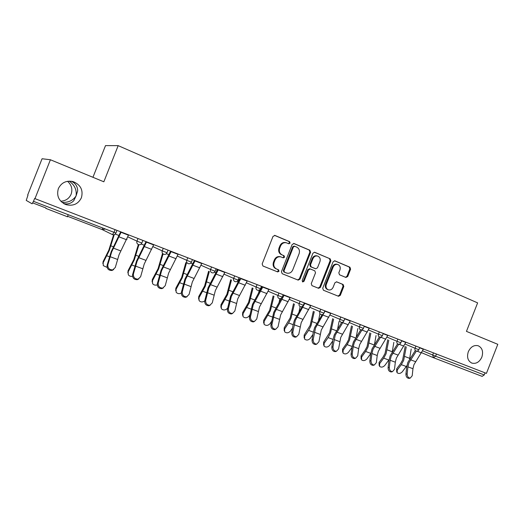 <?xml version="1.0" encoding="UTF-8"?>
<svg xmlns="http://www.w3.org/2000/svg" width="524" height="524" viewBox="0 0 524 524"><rect width="100%" height="100%" fill="white"/><g stroke="black" fill="none" stroke-linecap="round" stroke-linejoin="round"><path stroke-width="0.79" d="M63.535 203.469C67.498 204.537 70.91 203.613 73.766 200.705L76.072 195.943C72.915 200.594 68.218 202.736 61.983 202.356M81.39 197.797C78.2 204.065 73.078 206.345 66.017 204.622C58.904 201.34 56.35 196.009 58.347 188.633C61.426 182.535 66.384 180.21 73.229 181.651C80.703 184.828 83.421 190.212 81.39 197.797M67.537 181.297C71.578 184.926 72.77 189.236 71.12 194.221C69.148 198.583 65.697 200.908 60.771 201.203M481.844 357.139C479.467 362.091 476.146 364.082 471.875 363.106C467.853 361.029 466.661 357.244 468.305 351.748C470.663 346.836 473.958 344.831 478.176 345.748C482.276 347.805 483.501 351.604 481.844 357.139M290.119 243.097L289.582 241.636L275.002 235.459L273.011 236.403L262.157 263.926L262.956 266.015L277.707 271.923L279.03 271.229L278.493 269.788L276.607 269.028C274.052 267.659 273.227 265.452 274.118 262.393L275.015 260.114C276.331 257.428 278.323 256.367 280.982 256.93L283.281 257.854L284.578 257.16L284.041 255.712L282.161 254.933C279.62 253.544 278.794 251.317 279.685 248.258L280.582 245.979C281.866 243.352 283.812 242.291 286.418 242.802L288.848 243.791L290.119 243.097M288.482 243.64L289.438 242.913L288.907 241.459L274.497 235.355M277.196 271.72L278.375 270.993L277.838 269.552L276.607 269.028M282.855 257.684L283.91 256.95L283.373 255.502L282.161 254.933M69.181 181.127C74.605 184.959 76.904 189.898 76.072 195.943L77.683 190.828C77.519 186.197 75.338 183 71.146 181.225L71.107 181.212M67.413 216.733L45.824 208.375M345.892 277.445L347.72 276.515L350.602 269.179L349.921 267.194L334.856 260.821L333.12 261.797L322.712 288.246L323.426 290.237L338.55 296.289L340.325 295.32L343.81 286.458L343.122 284.493L336.644 281.84L334.888 282.816L333.146 287.237C332.072 289.438 330.474 290.309 328.365 289.831C326.249 288.822 325.555 287.028 326.295 284.46L333.14 267.063C334.174 264.921 335.72 264.057 337.777 264.463C339.978 265.458 340.705 267.279 339.958 269.919L338.825 272.808L339.519 274.792L345.892 277.445M33.49 201.334L32.108 203.797L26.239 200.417L27.995 195.105L27.693 194.954L42.077 158.746L50.415 159.755L103.844 181.795L118.182 145.639L477.619 302.879L466.452 331.384L497.8 344.32L486.429 373.383L34.617 198.498L33.49 201.334L114.003 232.342L115.064 229.669M50.415 159.755L34.957 198.668M310.601 252.28L309.867 250.23L294.088 243.549L292.143 244.485L281.434 271.668L282.2 273.724L298.176 280.124L300.029 279.135L310.601 252.28L309.9 252.083L309.167 250.033L293.597 243.444M314.813 252.326L330.166 258.83L330.873 260.847L320.452 287.342L318.638 288.318L311.99 285.652L311.263 283.648L315.514 272.834L314.793 270.816L310.293 268.969L308.485 269.952L304.038 281.264L302.741 281.951L302.178 280.517L312.913 253.256L314.498 252.241M118.182 145.639L105.507 145.613L92.938 177.302M485.067 372.852L484.248 374.942L482.132 376.37L433.531 357.735L432.667 355.036L433.505 352.901M286.261 242.763L285.75 242.619C283.143 242.108 281.198 243.162 279.921 245.789L280.582 245.979M281.499 254.73C278.958 253.341 278.133 251.12 279.023 248.062L279.921 245.789M280.982 256.93L280.32 256.721C277.661 256.157 275.676 257.212 274.36 259.897L275.015 260.114M275.952 268.792C273.404 267.43 272.572 265.223 273.469 262.17L274.36 259.897M297.652 279.914L299.342 278.886L309.9 252.083M294.743 246.287L293.381 246.942L283.995 270.777L284.532 272.211L286.739 273.096C289.399 273.692 291.39 272.637 292.713 269.939L299.099 253.727C299.99 250.708 299.191 248.5 296.695 247.112L294.743 246.287M294.062 246.097L292.7 246.752L293.381 246.942M286.556 273.03L283.864 271.976L283.327 270.541L292.7 246.752M314.334 252.227L330.166 258.83M318.081 288.095L319.732 287.08L330.14 260.631L329.432 258.62M310.208 268.95L309.592 268.747L307.784 269.722L303.344 281.015L304.038 281.264M302.4 281.742L303.344 281.015M319.935 261.62C320.688 258.928 319.928 257.081 317.655 256.059C315.553 255.647 313.974 256.518 312.926 258.686L310.477 264.895L311.21 266.926L315.71 268.779L317.498 267.803L319.935 261.62M317.655 256.059L316.941 255.856C314.839 255.437 313.267 256.315 312.219 258.476L312.926 258.686M315.088 268.576L310.509 266.703L309.776 264.672L312.219 258.476M337.777 264.463L337.03 264.247C334.98 263.834 333.441 264.705 332.406 266.84L333.14 267.063M328.214 289.779L327.638 289.569C325.522 288.56 324.834 286.766 325.574 284.204L332.406 266.84M337.967 296.06L339.585 295.051L343.063 286.202L342.375 284.237L336.395 281.788M345.532 277.294L346.967 276.272L349.842 268.956L349.161 266.978L334.509 260.769M102.861 263.624L103.117 261.568L108.809 250.21L113.629 234.778M114.245 234.654L109.274 250.479L103.169 262.721L103.287 265.635L107.073 267.378M113.682 269.533L112.025 270.469C108.553 270.522 106.896 268.819 107.06 265.367L107.839 264.751C107.682 268.209 109.339 269.912 112.811 269.867L115.293 267.469L119.079 254.657L128.583 234.903M107.839 264.751L111.684 251.9L121.182 232.034M120.671 231.837L111.212 251.625L107.06 265.367M127.843 272.899L128.079 270.692L133.817 259.55L138.343 244.538M138.932 244.715L134.334 259.839L128.184 271.851L128.295 274.779C129.271 276.076 130.686 276.587 132.526 276.312M152.104 281.892L152.314 279.554L158.097 268.616L162.44 253.675M163.062 253.963L158.667 268.923L152.477 280.713L152.576 283.648C153.709 285.036 155.261 285.456 157.239 284.905M175.678 290.617L175.861 288.161L181.684 277.425L185.85 262.583M186.518 262.891L182.3 277.753L176.077 289.32L176.156 292.261C177.479 293.748 179.182 294.043 181.271 293.152M198.596 299.08L198.747 296.525L204.602 285.986L208.591 271.249M209.312 271.57L205.27 286.327L199.009 297.691L199.081 300.619C200.666 302.23 202.539 302.348 204.701 300.979M217.237 269.205L216.091 272.749M220.873 307.3L221.004 304.66L226.885 294.305L230.704 279.685M231.47 280.026L227.593 294.665L221.311 305.826L221.357 308.747C223.46 310.529 225.543 310.332 227.606 308.164M239.154 277.687L237.529 283.333M138.867 278.873L137.327 279.685C134.013 279.692 132.428 278.015 132.572 274.661L133.397 274.072C133.26 277.438 134.845 279.115 138.166 279.115L140.629 276.711L144.218 264.037L153.755 244.643M133.397 274.072L137.046 261.365L146.576 241.865M146.006 241.643L136.509 261.063L132.572 274.661M163.331 287.918L161.89 288.632C158.726 288.593 157.2 286.942 157.331 283.674L158.202 283.117C158.078 286.392 159.597 288.049 162.774 288.089L165.224 285.678L168.617 273.142L178.186 254.094M158.202 283.117L161.654 270.541L171.21 251.396M170.588 251.153L161.071 270.227L157.331 283.674M187.094 296.682L185.751 297.311C182.719 297.246 181.258 295.615 181.363 292.425L182.28 291.894C182.175 295.091 183.636 296.728 186.675 296.794L189.099 294.383L192.315 281.984L201.904 263.271M182.28 291.894L185.548 279.462L195.131 260.651M194.456 260.389L184.913 279.122L181.363 292.425M210.189 305.184L208.932 305.747C206.024 305.643 204.622 304.038 204.714 300.927L205.663 300.422C205.578 303.547 206.987 305.151 209.895 305.256L212.286 302.839L215.338 290.571L224.94 272.185M205.663 300.422L208.762 288.121L218.364 269.644M217.637 269.362L208.08 287.768L204.714 300.927M232.649 313.431L231.464 313.935C228.68 313.811 227.324 312.232 227.396 309.186L228.385 308.715C228.313 311.76 229.676 313.345 232.459 313.47L234.824 311.06L237.713 298.922L247.321 280.851M228.385 308.715L231.32 296.538L240.929 278.375M239.756 279.076L230.593 296.171L227.396 309.186M242.547 315.278L242.651 312.573L248.553 302.4L252.214 287.892M253.02 288.252L249.306 302.767L242.998 313.738L243.031 316.653C245.088 318.35 247.125 318.127 249.142 315.985L249.922 314.76M259.236 290.106L258.509 293.302M254.5 321.441L253.374 321.9C250.701 321.749 249.391 320.19 249.444 317.216L250.472 316.765C250.42 319.745 251.73 321.31 254.409 321.454L256.727 319.05L259.465 307.038L269.081 289.268M250.472 316.765L253.249 304.719L262.865 286.864M262.059 286.549L252.476 304.339L249.444 317.216M263.637 323.033L263.716 320.275L269.637 310.274L273.142 295.89M273.987 296.263L270.43 310.66L264.103 321.441L264.116 324.336C266.113 325.948 268.098 325.712 270.083 323.622L271.556 321.369M279.901 298.687L279.01 302.761M274.687 329.642L275.755 329.223L274.687 329.642C272.12 329.478 270.849 327.939 270.888 325.031L271.949 324.598C271.91 327.513 273.174 329.052 275.755 329.223L278.034 326.819L280.622 314.931L290.244 297.462M271.949 324.598L274.576 312.677L284.198 295.123M283.346 294.789L273.764 312.278L270.888 325.031M284.165 330.572L284.218 327.769L290.165 317.937L293.506 303.678M294.396 304.064L290.99 318.337L288.6 322.981L284.643 328.934L284.637 331.81C286.576 333.343 288.514 333.094 290.466 331.063L292.549 327.945M300.121 306.566L299.034 311.78M296.394 336.821L295.431 337.174C292.955 336.991 291.73 335.478 291.75 332.622L292.837 332.216C292.818 335.072 294.043 336.591 296.525 336.775L298.759 334.377L301.208 322.614L310.83 305.427M292.837 332.216L295.326 320.419L304.948 303.147M302.217 306.547L294.481 320.007L293.021 325.175L291.75 332.622M304.149 337.908L304.182 335.065L310.143 325.397L313.345 311.263M314.269 311.669L311.007 325.81L308.623 330.389L304.647 336.238L304.614 339.087C306.501 340.548 308.4 340.292 310.319 338.308L312.939 334.476M319.85 314.086L318.585 320.406M316.476 344.216L315.618 344.504C313.234 344.307 312.049 342.814 312.055 340.017L313.169 339.631C313.162 342.427 314.354 343.927 316.738 344.124L318.933 341.733L321.251 330.087L330.867 313.182M313.169 339.631L315.527 327.952L325.142 310.961M322.149 314.662L314.642 327.533L313.228 332.642L312.055 340.017M323.622 345.093L323.636 342.179L329.603 332.668L332.661 318.658M333.624 319.07L330.5 333.087L328.122 337.594L324.127 343.344L324.081 346.174C325.908 347.569 327.762 347.301 329.655 345.362L332.753 340.928M339.067 321.422L337.679 328.692M336.048 351.394L335.275 351.637C332.982 351.427 331.83 349.953 331.823 347.216L332.963 346.849C332.969 349.593 334.122 351.073 336.421 351.283L338.576 348.899L340.764 337.371L350.373 320.727M332.963 346.849L335.19 335.288L343.259 321.834M341.661 322.384L334.273 334.856L332.904 339.912L331.823 347.216M342.604 352.095L342.585 349.102L346.587 343.462L348.571 339.749L351.493 325.863M352.482 326.288L349.495 340.181L347.124 344.622L343.115 350.274L343.043 353.078C344.818 354.407 346.639 354.132 348.499 352.239L352.023 347.294M357.794 328.568L356.313 336.657M355.121 358.39L354.427 358.586C352.213 358.37 351.093 356.916 351.073 354.224L352.239 353.877C352.259 356.569 353.379 358.03 355.599 358.246L357.702 355.875L358.671 348.643L359.772 344.458L369.368 328.076M352.239 353.877L353.228 346.626L354.342 342.434L362.11 329.701M360.728 329.799L353.392 341.995L352.069 346.986L351.073 354.224M361.101 358.914L361.062 355.855L365.077 350.307L367.049 346.652L369.846 332.891M370.861 333.329L368.005 347.091L365.641 351.466L361.619 357.021L361.521 359.805C363.25 361.075 365.031 360.787 366.866 358.94L370.782 353.562M376.042 335.537L374.509 344.34M373.71 365.189L373.088 365.359C370.946 365.13 369.859 363.695 369.826 361.056L371.012 360.728C371.051 363.368 372.138 364.809 374.28 365.038L376.337 362.667L377.228 355.508L378.295 351.368L387.878 335.242M371.012 360.728L371.929 353.543L372.996 349.397L380.607 337.122M379.35 336.952L372.02 348.945L370.743 353.883L369.826 361.056M379.14 365.549L379.075 362.444L383.103 356.988L385.068 353.379L387.734 339.742M389.07 359.693L384.78 365.477C382.972 367.285 381.223 367.579 379.54 366.355L379.658 363.604L383.699 358.147L386.05 353.831L388.788 340.187M393.838 342.342L392.279 351.755L387.164 349.855M391.834 371.817L391.277 371.955C389.208 371.719 388.153 370.304 388.101 367.71L389.312 367.403C389.365 369.996 390.419 371.411 392.489 371.654L394.506 369.296L395.319 362.195L396.347 358.108L405.91 342.218M389.312 367.403L390.144 360.283L391.186 356.182L398.692 344.242M397.513 343.901L390.184 355.724L388.939 360.61L388.101 367.71M396.734 372.02L396.642 368.863L400.683 363.499L402.642 359.942L405.19 346.43M406.919 365.634L402.255 371.85C400.467 373.619 398.751 373.92 397.12 372.754L397.257 370.029L401.305 364.658L403.65 360.401L406.27 346.888M411.202 348.977L409.611 358.96M409.519 378.269L409.015 378.387C407.01 378.145 405.982 376.749 405.923 374.202L407.148 373.907C407.214 376.455 408.242 377.856 410.246 378.099L412.211 375.754L412.951 368.719L413.947 364.671L423.497 349.023M407.148 373.907L407.908 366.852L408.916 362.798L416.364 351.113M415.218 350.68L407.888 362.326L406.683 367.16L405.923 374.202M288.907 241.459L289.582 241.636M277.838 269.552L278.493 269.788M283.373 255.502L284.041 255.712M32.776 202.926L45.974 207.995L32.776 202.926M102.514 227.914L102.377 229.663L67.583 216.294L102.377 229.663L112.431 234.601L114.003 232.342L115.922 233.023M112.431 234.601L102.377 229.663L105.258 228.975M433.44 357.696L421.624 352.704M436.453 354.041L435.608 356.209L484.248 374.942M422.691 350.864L435.608 356.209L433.531 357.735M127.777 236.868L136.96 241.132L137.989 238.538M138.467 244.584L138.474 244.59C140 245.003 141.126 244.485 141.853 243.044L136.96 241.132C136.509 242.704 137.006 243.85 138.441 244.57M127.116 239.167L126.788 239.01M142.888 240.437L141.86 243.018M152.936 246.627L162.237 250.872L163.246 248.317M177.354 256.092L186.76 260.317L187.756 257.801M201.065 265.268L210.563 269.487L211.545 267.004M224.102 274.183L233.678 278.388L234.641 275.945M246.483 282.836L256.131 287.034L257.081 284.63M260.788 288.023L261.332 288.252M268.242 291.246L277.956 295.444L278.892 293.067M289.405 299.42L299.171 303.612L300.095 301.274M309.992 307.372L319.81 311.564L320.721 309.252M330.035 315.107L339.886 319.299L340.783 317.02M349.541 322.64L359.431 326.825L360.316 324.579M368.542 329.976L378.466 334.155L379.337 331.934M387.059 337.115L397.002 341.294L397.86 339.107M405.098 344.078L415.06 348.257L415.912 346.089M163.691 254.258L163.691 254.258C165.184 254.664 166.291 254.153 167.012 252.738L162.237 250.872C161.792 252.417 162.27 253.537 163.658 254.245M168.027 250.164L167.018 252.712M188.162 263.637C189.629 264.037 190.716 263.539 191.424 262.138L186.76 260.317C186.321 261.836 186.78 262.943 188.129 263.624M211.912 272.749C213.36 273.142 214.427 272.644 215.122 271.268L210.563 269.487C210.131 270.987 210.569 272.067 211.879 272.735M216.111 268.773L215.135 271.249M234.981 281.591C236.403 281.978 237.457 281.493 238.138 280.137L233.678 278.388C233.252 279.862 233.671 280.93 234.942 281.578M239.108 277.674L238.145 280.117M257.389 290.185C258.791 290.565 259.825 290.086 260.5 288.75L256.131 287.034C255.712 288.495 256.112 289.536 257.343 290.172M261.456 286.32L260.507 288.731M279.168 298.536C280.55 298.909 281.571 298.438 282.24 297.121L277.956 295.444C277.537 296.879 277.923 297.901 279.122 298.523M260.552 289.785L260.363 289.045M300.344 306.658C301.706 307.025 302.715 306.56 303.37 305.263L299.171 303.612C298.759 305.027 299.132 306.036 300.298 306.638M304.3 302.898L303.376 305.243M320.937 314.557C322.286 314.917 323.288 314.459 323.93 313.182L319.81 311.564C319.398 312.959 319.758 313.948 320.891 314.538M324.847 310.85L323.937 313.169M340.98 322.24C342.316 322.601 343.299 322.149 343.934 320.885L339.886 319.299C339.48 320.675 339.827 321.644 340.928 322.221M360.486 329.72C361.809 330.074 362.785 329.629 363.407 328.391L359.431 326.825C359.032 328.181 359.366 329.144 360.433 329.701M364.304 326.118L363.414 328.378M379.481 337.004C380.791 337.358 381.754 336.919 382.376 335.694L378.466 334.155C378.066 335.491 378.387 336.434 379.428 336.984M397.985 344.098C399.281 344.445 400.238 344.019 400.847 342.807L397.002 341.294C396.603 342.617 396.917 343.548 397.932 344.078M416.017 351.014C417.301 351.355 418.244 350.936 418.846 349.744L415.06 348.257C414.674 349.554 414.969 350.471 415.958 350.995M279.023 248.062L279.685 248.258M273.469 262.17L274.118 262.393M274.615 235.361L275.002 235.459M299.342 278.886L300.029 279.135M293.741 243.45L294.088 243.549M309.167 250.033L309.867 250.23M283.327 270.541L283.995 270.777M283.864 271.976L284.532 272.211M285.829 272.762L286.497 273.004M330.14 260.631L330.873 260.847M319.732 287.08L320.452 287.342M307.784 269.722L308.485 269.952M309.776 264.672L310.477 264.895M310.509 266.703L311.21 266.926M314.898 268.511L315.605 268.74M325.574 284.204L326.295 284.46M342.375 284.237L343.122 284.493M343.063 286.202L343.81 286.458M339.585 295.051L340.325 295.32M349.161 266.978L349.921 267.194M349.842 268.956L350.602 269.179M346.967 276.272L347.72 276.515M109.451 256.74L106.85 255.778M103.117 261.568L103.169 262.721M119.053 235.525L115.26 234.071M113.394 246.784L110.892 245.841M113.367 248.134L120.756 250.911M110.073 256.675L117.481 259.419M119.046 236.855L126.448 239.697M121.07 232.315L128.478 235.184M134.812 266.12L131.91 265.046M128.079 270.692L128.184 271.851M144.395 245.265L141.192 244.033M138.69 256.308L135.899 255.26M159.42 275.218L156.244 274.045M152.314 279.554L152.477 280.713M168.99 254.723L166.357 253.708M163.239 265.55L160.187 264.404M183.321 284.054L179.883 282.783M175.861 288.161L176.077 289.32M192.865 263.899L190.782 263.1M187.081 274.524L183.773 273.286M206.535 292.641L202.853 291.279M198.747 296.525L199.009 297.691M216.052 272.814L214.486 272.211M210.235 283.248L206.698 281.912M229.099 300.979L225.182 299.538M221.004 304.66L221.311 305.826M238.027 281.264L237.516 281.067M232.741 291.717L228.981 290.303M138.722 257.664L145.895 260.356M135.487 266.081L142.679 268.74M144.441 246.601L151.632 249.358M146.465 242.14L153.65 244.918M163.324 266.906L170.287 269.519M160.154 275.205L167.136 277.786M169.088 256.059L176.064 258.732M171.106 251.671L178.075 254.369M187.219 275.879L193.978 278.421M184.101 284.06L190.88 286.569M193.015 265.236L199.788 267.836M195.026 260.926L201.799 263.539M210.425 284.598L216.995 287.067M207.366 292.667L213.949 295.104M216.255 274.15L222.838 276.672M218.259 269.906L224.835 272.454M232.977 293.073L239.363 295.471M229.971 301.031L236.37 303.396M238.833 282.809L245.232 285.266M240.824 278.637L247.217 281.113M251.029 309.088L246.902 307.568M242.651 312.573L242.998 313.738M254.625 299.957L250.655 298.464M254.9 301.307L261.109 303.638M251.946 309.16L258.168 311.459M260.782 291.233L266.998 293.617M262.766 287.126L268.982 289.53M272.362 316.981L268.033 315.376M263.716 320.275L264.103 321.441M275.906 307.968L271.74 306.402M276.22 309.317L282.259 311.59M273.312 317.066L279.371 319.306M282.122 299.42L288.167 301.739M284.1 295.372L290.145 297.711M293.119 324.651L288.6 322.981M284.218 327.769L284.643 328.934M296.61 315.762L292.261 314.125M296.957 317.112L302.839 319.319M294.108 324.756L299.997 326.937M302.885 307.385L308.767 309.638M304.85 303.403L310.732 305.675M313.319 332.124L308.623 330.389M304.182 335.065L304.647 336.238M316.758 323.347L312.245 321.651M317.151 324.697L322.869 326.845M314.341 332.242L320.079 334.364M323.085 315.134L328.81 317.328M325.044 311.21L330.768 313.424M332.989 339.395L328.122 337.594M323.636 342.179L324.127 343.344M336.382 330.736L331.705 328.98M336.808 332.078L342.375 334.174M334.043 339.526L339.631 341.596M342.755 322.679L348.329 324.815M344.746 318.834L350.274 320.97M352.148 346.482L347.124 344.622M342.585 349.102L343.115 350.274M355.495 337.934L350.667 336.113M355.947 339.27L361.377 341.314M353.228 346.626L358.671 348.643M361.907 330.028L367.337 332.111M364.206 326.36L369.269 328.319M370.815 353.379L365.641 351.466M361.062 355.855L361.619 357.021M374.116 344.943L369.145 343.076M374.601 346.279L379.893 348.264M371.929 353.543L377.228 355.508M380.562 337.181L385.854 339.211M383.162 333.69L387.78 335.478M388.821 360.04L383.699 358.147M379.075 362.444L379.658 363.604M392.777 353.111L397.939 355.043M390.144 360.283L395.319 362.195M398.941 344.235L403.906 346.141M401.62 340.829L405.818 342.454M406.303 366.505L401.305 364.658M396.642 368.863L397.257 370.029M409.722 358.351L404.731 356.471M410.502 359.765L415.532 361.658M407.908 366.852L412.951 368.719M416.96 351.146L421.499 352.888M419.613 347.792L423.405 349.259M66.017 204.622L64.066 203.771M471.875 363.106L471.502 362.955M68.212 214.702L67.36 216.864M112.477 234.614C114.022 235.034 115.175 234.516 115.915 233.049L116.963 230.403M192.426 259.609L191.424 262.138M260.284 289.176L260.526 289.831M283.183 294.724L282.24 297.121M344.838 318.585L343.934 320.885M383.254 333.454L382.376 335.694M401.718 340.6L400.847 342.807M419.704 347.556L418.846 349.744M293.964 246.064L294.645 246.254M309.592 268.747L310.293 268.969M314.996 268.55L315.71 268.779M73.229 181.651L72.26 181.402M112.025 270.469L112.811 269.867M137.327 279.685L138.166 279.115M161.89 288.632L162.774 288.089M185.751 297.311L186.675 296.794M208.932 305.747L209.895 305.256M231.464 313.935L232.459 313.47M253.374 321.9L254.409 321.454M295.431 337.174L296.525 336.775M315.618 344.504L316.738 344.124M335.275 351.637L336.421 351.283M354.427 358.586L355.599 358.246M373.088 365.359L374.28 365.038M391.277 371.955L392.489 371.654M409.015 378.387L410.246 378.099"/></g></svg>
